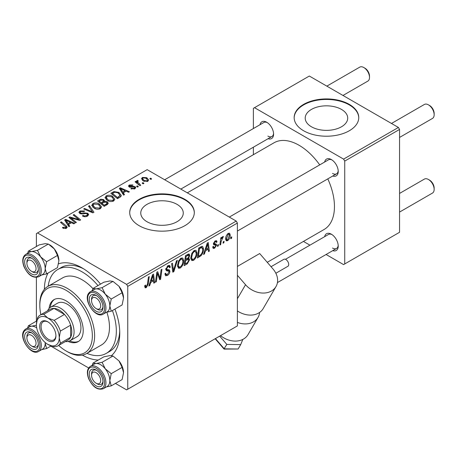 <?xml version="1.0" encoding="UTF-8"?>
<svg xmlns="http://www.w3.org/2000/svg" width="457" height="457" viewBox="0 0 457 457"><rect width="100%" height="100%" fill="white"/><g stroke="black" fill="none" stroke-linecap="round" stroke-linejoin="round"><path stroke-width="0.69" d="M341.488 109.423A21.256 12.27 0 0 0 318.329 106.761A21.256 12.27 0 0 0 305.207 118.1A21.256 12.27 0 0 0 311.434 126.772A21.256 12.27 0 0 0 334.593 129.434A21.256 12.27 0 0 0 347.714 118.1A21.256 12.27 0 0 0 341.488 109.423M349.302 104.385A32.298 18.651 0 0 0 314.102 100.34A32.298 18.651 0 0 0 294.159 117.569A32.298 18.651 0 0 0 303.619 130.759A32.298 18.651 0 0 0 338.82 134.798A32.298 18.651 0 0 0 358.762 117.569A32.298 18.651 0 0 0 349.302 104.385M358.756 117.832A32.298 18.651 0 0 0 349.302 104.91A32.298 18.651 0 0 0 314.313 100.82A32.298 18.651 0 0 0 294.165 117.832M146.983 221.719A21.256 12.27 180 0 1 140.762 213.042A21.256 12.27 180 0 1 153.878 201.703A21.256 12.27 180 0 1 177.042 204.365A21.256 12.27 180 0 1 183.268 213.042A21.256 12.27 180 0 1 170.147 224.376A21.256 12.27 180 0 1 146.983 221.719M184.851 199.326A32.298 18.651 0 0 0 149.65 195.282A32.298 18.651 0 0 0 129.714 212.511A32.298 18.651 0 0 0 139.174 225.701A32.298 18.651 0 0 0 174.374 229.74A32.298 18.651 0 0 0 194.311 212.511A32.298 18.651 0 0 0 184.851 199.326M194.311 212.779A32.298 18.651 0 0 0 184.851 199.852A32.298 18.651 0 0 0 149.862 195.762A32.298 18.651 0 0 0 129.714 212.779M324.653 162.035A9.688 5.593 60 0 1 331.371 159.567L331.371 159.567A9.688 5.593 60 0 1 338.22 171.438A9.688 5.593 60 0 1 332.73 176.019M331.971 159.944A8.077 4.661 -120 0 0 328.474 159.83L229.311 217.081M260.016 124.715A9.688 5.593 60 0 1 266.734 122.253L266.734 122.253A9.688 5.593 60 0 1 273.583 134.118A9.688 5.593 60 0 1 268.093 138.705M267.334 122.625A8.077 4.661 -120 0 0 263.838 122.51L164.674 179.761M324.653 236.669A9.688 5.593 60 0 1 331.371 234.207L331.371 234.207A9.688 5.593 60 0 1 338.22 246.072A9.688 5.593 60 0 1 332.73 250.659M331.971 234.578A8.077 4.661 -120 0 0 328.474 234.464L285.436 259.313M44.386 289.304A53.298 30.773 60 0 1 48.042 273.069M58.547 263.832A53.298 30.773 60 0 1 82.071 267.893A53.298 30.773 60 0 1 82.071 267.899A53.298 30.773 60 0 1 100.523 284.117M83.825 268.956A48.453 27.974 -120 0 0 61.272 267.476L57.85 269.453A48.453 27.974 -120 0 0 48.156 286.236M267.254 262.312L324.087 229.5A50.064 28.905 -120 0 0 327.795 178.87M319.717 164.886A50.064 28.905 -120 0 0 299.049 145.263A50.064 28.905 -120 0 0 274.017 142.784L187.319 192.837M236.24 221.085L237.383 223.062L127.754 286.356L126.612 284.38L236.24 221.085L147.165 169.656L36.394 233.613L36.394 246.506M36.394 277.45L36.394 321.14M127.754 286.356L127.754 389.215L126.612 389.872L115.444 383.423M88.647 367.954L50.807 346.109M197.001 253.007C197.013 255.931 195.853 258.388 193.517 260.376L191.797 260.576L190.769 257.971L191.866 253.252L194.236 250.487L196.024 250.316L197.001 253.007L196.087 252.475M205.416 250.87L204.433 253.955L203.536 254.475L207.25 243.101L208.266 242.513L209.357 251.11L208.523 251.596L208.255 249.231L205.416 250.87L204.822 250.527M146.309 287.63L145.12 287.819L144.749 285.654L145.583 285.054L145.766 286.596L146.366 286.522L147.457 284.157L148.416 277.068L149.256 276.582L148.268 283.917L146.309 287.63L144.68 286.688M164.92 273.806L165.965 274.406L167.451 274.349L169.073 271.864L168.856 271.184L166.691 270.864L165.748 269.384L167.987 265.643L169.638 265.397L170.318 267.179L169.49 267.751L169.084 266.58L167.959 266.739L166.582 268.847L166.891 269.493L169.347 269.801L169.901 271.298C169.753 273.115 168.919 274.503 167.393 275.457L165.583 275.782L164.92 273.76L165.748 273.172L166.131 274.577L164.92 273.874M168.856 271.184L165.748 269.379M177.373 260.347L173.883 271.595L172.82 272.206L171.598 263.683L172.438 263.198L173.483 270.504L176.482 260.861L177.373 260.347M183.708 260.679C183.725 263.603 182.566 266.06 180.224 268.048L178.51 268.248L177.482 265.643L178.578 260.924L180.949 258.159L182.737 257.988L183.708 260.679L182.794 260.147M231.762 236.857L231.573 238.286L230.739 238.765L230.916 237.349L231.762 236.857M237.383 223.062L237.383 325.915L127.754 389.215M188.044 258.005L189.626 259.627L187.33 263.832L184.125 265.677L185.479 255.669L188.632 254.001L189.227 254.086L189.735 255.457L188.632 258.342L189.164 258.439M150.707 282.455L149.725 285.539L148.822 286.059L152.535 274.686L153.552 274.097L154.649 282.7L153.809 283.18L153.546 280.815L150.707 282.455L150.113 282.112M157.168 275.611L156.311 281.735L155.471 282.22L156.837 272.201L157.716 271.698L160.001 278.21L161.115 269.733L161.955 269.247L160.607 279.256L159.727 279.764L157.425 273.275L157.168 275.611L156.431 275.188M213.47 243.233L216.201 244.118L216.624 245.095L214.659 248.168L213.196 248.408L212.676 246.917L213.505 246.317L213.865 247.42L214.699 247.306L215.79 245.649L215.618 245.163L213.402 243.878L215.144 240.936L216.561 240.708L217.035 241.884L216.207 242.484L215.893 241.684L215.104 241.799L214.236 243.227L214.402 243.815L213.465 243.273M215.618 245.163L213.813 244.838L213.402 243.855M201.063 255.68L197.413 258.005L198.766 247.997L201.777 246.374L202.697 246.477L203.542 249.019C203.588 251.344 202.765 253.566 201.063 255.68L200.269 255.217M230.219 235.041C230.271 237.257 229.408 239.142 227.632 240.679L226.289 240.833L225.655 239.148C225.575 236.852 226.449 234.921 228.283 233.35L229.574 233.213L230.219 235.041L229.22 234.458M224.079 241.29L223.89 242.724L223.056 243.204L223.233 241.782L224.079 241.29M221.108 241.644L220.685 244.569L219.846 245.055L220.828 237.777L221.668 237.292L221.456 238.8L222.805 236.515L223.37 236.435L221.108 241.644L220.36 241.21M218.475 244.529L218.28 245.957L217.452 246.437L217.623 245.021L218.475 244.529M138.345 186.622L137.511 187.102L136.546 186.342L137.391 185.85L138.345 186.622M143.949 183.383L143.121 183.863L142.15 183.103L143.001 182.611L143.949 183.383M105.036 197.892L106.201 195.825C108.446 194.933 110.554 195.082 112.519 196.287L114.856 199.241L113.679 200.977C111.502 201.845 109.434 201.708 107.481 200.566L105.001 197.538M124.498 194.613L123.596 195.133L119.317 188.375L120.328 187.787L129.417 191.769L128.583 192.254L126.138 191.152L123.299 192.785L124.498 194.613M107.389 204.49L104.185 206.341L97.547 200.943L100.831 199.201L103.745 199.612L104.59 201.371L107.201 201.726L108.298 203.251L107.389 204.49M104.75 200.852L104.59 202M93.942 212.254L92.88 212.865L83.665 208.958L84.505 208.472L92.405 211.825L88.544 206.141L89.441 205.621L93.942 212.254M63.077 228.157L62.42 227.695L63.152 227.152L63.769 227.597L65.597 227.66L65.985 227.135L60.478 222.342L61.324 221.856L66.191 225.809L67.219 227.243L66.476 228.232L63.077 228.157M76.37 222.399L75.531 222.885L68.904 217.481L69.778 216.972L78.85 219.571L73.183 215.007L74.023 214.522L80.666 219.92L79.792 220.423L70.715 217.846L76.37 222.399M126.612 284.38L37.537 232.95M69.784 226.204L68.881 226.723L64.603 219.96L65.619 219.377L74.708 223.359L73.874 223.839L71.423 222.736L68.584 224.376L69.784 226.204M87.561 216.058C85.796 216.972 84.065 216.932 82.38 215.927L83.111 215.39L84.499 215.95L86.681 215.487L87.487 214.499L86.961 213.779L86.047 213.499L82.523 213.962L79.832 213.499L78.895 212.277L79.952 210.98L84.602 210.968L84.025 211.602L80.855 211.54L80.146 212.379L80.615 212.991L81.643 213.219L83.905 212.876L87.721 213.253L88.704 214.584L87.561 216.058M91.748 205.564L92.914 203.496C95.159 202.605 97.261 202.759 99.232 203.959L101.568 206.912L100.391 208.649C98.215 209.517 96.147 209.38 94.188 208.238L91.714 205.21M130.873 188.781L131.49 188.175L134.135 188.33L134.689 187.661L133.655 186.993L129.2 186.976L128.491 186.033L129.285 185.016L132.941 184.942L132.216 185.479L129.977 185.456L129.902 186.422L133.627 186.296L135.101 186.667L135.769 187.61L134.826 188.77L130.873 188.781M129.588 187.159L129.588 185.97L129.902 187.256M119.843 197.298L117.478 198.669L110.834 193.271L113.947 191.592L118.877 192.403L121.322 195.47L120.934 196.447L119.843 197.298M147.794 181.28L143.504 181.086L141.504 178.693L142.424 177.43L146.794 177.71L148.668 179.995L147.794 181.28M140.745 185.234L139.905 185.719L135.072 181.795L135.912 181.309L136.906 182.126L136.597 181.201L136.946 180.589L137.723 180.389L138.3 181.103L137.397 181.755L140.745 185.234M151.633 178.95L150.799 179.424L149.833 178.67L150.684 178.179L151.633 178.95M86.916 353.37A48.453 27.974 -120 0 0 106.298 353.37L109.726 351.393A48.453 27.974 -120 0 0 119.717 331.119M398.407 127.457L399.549 129.44L344.732 161.087L343.59 159.11L398.407 127.457L309.332 76.033L253.372 108.338L253.372 128.554M253.372 147.2L253.372 154.7M344.732 161.087L344.732 263.94L343.59 264.603L326.087 254.492M309.932 245.169L303.437 241.422M344.732 263.94L399.549 232.293L399.549 129.44M343.59 159.11L254.515 107.681M332.513 173.414A8.077 4.661 -120 0 0 336.552 173.814A8.077 4.661 -120 0 0 338.197 170.735M267.876 136.095A8.077 4.661 -120 0 0 271.915 136.5A8.077 4.661 -120 0 0 273.56 133.415M332.513 248.054A8.077 4.661 -120 0 0 336.552 248.454A8.077 4.661 -120 0 0 338.197 245.369M114.936 309.081A53.298 30.773 60 0 1 119.757 333.17A53.298 30.773 60 0 1 111.491 355.597M98.266 360.053A53.298 30.773 60 0 1 82.38 355.1M69.778 218.195L69.778 216.972M78.85 220.171L78.85 219.571M74.023 215.698L74.023 214.522M70.715 218.954L70.715 217.846M65.619 221.565L65.619 219.377M68.584 226.249L68.584 224.376M66.842 221.565L68.104 223.576L70.372 222.268L65.871 220.24L66.842 221.565L66.842 223.496M68.104 225.495L68.104 223.576M65.871 221.965L65.871 220.24M70.372 223.342L70.372 222.268M63.152 228.197L63.152 227.152M63.769 228.477L63.769 227.597M65.597 228.586L65.597 227.66M61.324 223.027L61.324 221.856M66.191 228.38L66.191 225.809M83.111 216.292L83.111 215.39M83.363 216.401L83.363 215.544M84.499 216.698L84.499 215.95M86.681 216.469L86.681 215.487M79.952 213.562L79.952 210.98M80.615 213.83L80.615 212.991M81.643 213.99L81.643 213.219M87.721 215.961L87.721 213.253M84.505 209.312L84.505 208.472M92.405 212.665L92.405 211.825M89.441 207.478L89.441 205.621M92.914 207.352L92.914 203.496M99.232 205.027L99.232 203.959M93 207.427L93 205.302L95.056 207.781L99.517 208.078L100.317 206.85L98.312 204.388L93.822 204.05L93.017 205.541L93.017 207.438M95.056 208.666L95.056 207.781M99.517 209.026L99.517 208.078M100.831 200.132L100.831 199.201M103.745 202.4L103.745 199.612M107.201 204.599L107.201 201.726M99.163 201.091L101.231 202.771L103.602 201.017L103.602 202.48L103.602 201.017L102.945 200.109L100.586 200.269L99.163 201.091L99.163 202.257M101.231 203.942L101.231 202.771M102.008 203.399L104.253 205.222L106.584 203.828L107.029 203.097L106.35 202.194L103.768 202.382L102.008 203.399L102.008 204.57M104.253 206.301L104.253 205.222M106.584 204.953L106.584 203.828M131.49 189.072L131.49 188.175M134.135 189.089L134.135 188.33M129.285 187.022L129.285 185.016M130.456 187.341L130.456 186.645M133.627 186.987L133.627 186.296M135.101 188.592L135.101 186.667M120.328 189.975L120.328 187.787M123.299 194.665L123.299 192.785M121.551 189.981L122.819 191.986L125.087 190.678L120.579 188.655L121.551 189.981L121.551 191.906M122.819 193.905L122.819 191.986M120.579 190.375L120.579 188.655M125.087 191.757L125.087 190.678M113.947 192.557L113.947 191.592M118.877 193.448L118.877 192.403M112.451 193.42L117.54 197.55L120.06 195.299L117.997 192.854L114.838 192.191L112.451 193.42L112.451 194.585M117.54 198.629L117.54 197.55M118.609 198.012L118.609 196.933M106.201 199.68L106.201 195.825M112.519 197.355L112.519 196.287M106.287 199.755L106.287 197.63L108.349 200.109L112.805 200.406L113.61 199.178L111.605 196.716L107.109 196.379L106.304 197.87L106.304 199.766M108.349 200.994L108.349 200.109M112.805 201.354L112.805 200.406M142.424 180.326L142.424 177.43M146.794 178.801L146.794 177.71M143.115 177.87L142.595 178.653L144.241 180.555L147.074 180.858L147.548 180.109L145.96 178.19L143.115 177.87M144.241 181.44L144.241 180.555M147.074 181.589L147.074 180.858M143.001 183.771L143.001 182.611M135.912 182.48L135.912 181.309M136.906 183.28L136.906 182.126M136.946 183.314L136.946 180.589M137.723 181.223L137.723 180.389M137.391 187.004L137.391 185.85M150.684 179.333L150.684 178.179M230.848 237.869L231.573 238.286M186.393 263.289L187.33 263.832M187.793 254.338L189.735 255.457M187.53 258.416L189.626 259.627M186.159 256.354L185.742 259.473L188.444 257.531L188.901 255.971L188.61 255.223L186.159 256.354L185.439 255.937M185.022 259.056L185.742 259.473M186.65 254.989L187.587 255.532M185.582 260.644L185.125 264.02L187.501 262.604L188.798 260.084L188.518 259.302L185.582 260.644L184.862 260.227M184.405 263.609L185.125 264.02M186.41 259.085L187.341 259.627M177.539 266.5L180.224 268.048M179.23 261.255L178.31 265.209L179.024 267.037L180.287 266.934C182.063 265.288 182.931 263.329 182.88 261.056L182.177 259.148L180.921 259.256L179.23 261.255L178.596 260.89M177.516 264.752L178.31 265.209M180.109 258.788L180.921 259.256M172.632 270.87L173.883 271.595M172.495 269.933L173.483 270.504M164.926 274.034L167.393 275.457M165.748 269.39L168.69 271.087M168.005 265.637L170.324 266.974M167.833 265.74L170.318 267.179M167.142 266.271L167.959 266.739M165.868 268.436L166.582 268.847M165.777 268.916L169.901 271.298M144.898 285.551L145.509 285.899M147.542 283.5L148.268 283.917M149.108 285.185L149.725 285.539M153.695 282.146L154.649 282.7M152.609 280.278L153.546 280.815M152.267 277.736L151.158 281.112L153.426 279.804L152.929 275.468L152.267 277.736L151.655 277.388M150.553 280.764L151.158 281.112M152.381 275.154L152.929 275.468M155.597 281.323L156.311 281.735M158.887 277.565L160.001 278.21M159.23 278.467L160.607 279.256M156.745 272.88L157.425 273.275M213.402 243.884L215.487 245.089M215.276 240.868L217.035 241.884M214.482 241.439L215.104 241.799M213.579 242.85L214.236 243.227M214.419 243.821L216.624 245.095M212.676 247.026L214.659 248.168M203.822 253.601L204.433 253.955M208.409 250.562L209.357 251.11M207.324 248.688L208.255 249.231M206.975 246.152L205.873 249.528L208.141 248.22L207.638 243.884L206.975 246.152L206.364 245.797M205.262 249.174L205.873 249.528M207.095 243.564L207.638 243.884M198.846 256.103L199.783 256.64M202.634 248.494L203.542 249.019M199.446 248.682L198.412 256.348L199.481 255.731C201.686 254.223 202.759 252.127 202.708 249.436L201.703 247.534L199.446 248.682L198.732 248.265M197.692 255.937L198.412 256.348M200.634 246.917L202.137 247.614L200.783 246.831M190.832 258.828L193.517 260.376M192.517 253.584L191.603 257.537L192.311 259.365L193.574 259.262C195.356 257.617 196.219 255.657 196.167 253.384L195.465 251.476L194.214 251.584L192.517 253.584L191.883 253.218M190.803 257.08L191.603 257.537M193.397 251.116L194.214 251.584M225.667 239.548L227.632 240.679M228.249 234.213L226.483 238.565L226.918 239.902L227.637 239.839L229.391 235.515L228.951 234.155L227.615 233.847M225.712 238.12L226.483 238.565M223.165 242.307L223.89 242.724M219.966 244.152L220.685 244.569M220.742 238.388L221.456 238.8M222.188 237.183L223.039 237.674M222.073 237.383L222.622 237.703M217.561 245.54L218.28 245.957M97.261 309.235L96.119 308.578A6.461 3.73 -120 0 0 100.689 305.939A6.461 3.73 -120 0 0 96.119 298.027A6.461 3.73 -120 0 0 91.554 300.666A6.461 3.73 -120 0 0 96.119 308.578L97.261 309.235A8.077 4.661 60 0 0 101.3 309.635A8.077 4.661 -120 0 0 102.208 308.795A8.077 4.661 -120 0 0 102.945 306.556A8.077 4.661 60 0 1 101.3 309.635A8.077 4.661 -120 0 1 96.661 308.852M429.58 105.504L428.438 104.847L429.58 105.504A6.461 3.73 60 0 1 434.15 113.416L434.15 114.736A8.077 4.661 -120 0 0 428.438 104.847L428.438 104.847A8.077 4.661 -120 0 0 424.404 104.447L391.472 123.459M399.549 137.443L432.476 118.432A8.077 4.661 -120 0 0 434.15 114.736M91.554 300.666L91.554 299.346A8.077 4.661 60 0 1 93.222 295.65A8.077 4.661 60 0 1 96.718 295.765A8.077 4.661 -120 0 0 93.222 295.65A8.077 4.661 -120 0 0 92.32 296.49A8.077 4.661 -120 0 0 91.583 300.06M429.58 180.144L428.438 179.481L429.58 180.144A6.461 3.73 60 0 1 434.15 188.055L434.15 189.369A8.077 4.661 -120 0 0 428.438 179.481L428.438 179.481A8.077 4.661 -120 0 0 424.404 179.081L399.549 193.431M399.549 212.082L432.476 193.071A8.077 4.661 -120 0 0 434.15 189.369M97.261 383.874L96.119 383.212A6.461 3.73 -120 0 0 100.689 380.578A6.461 3.73 -120 0 0 96.119 372.666A6.461 3.73 -120 0 0 91.554 375.3A6.461 3.73 -120 0 0 96.119 383.212L97.261 383.874A8.077 4.661 60 0 0 101.3 384.274A8.077 4.661 -120 0 0 102.945 381.189A8.077 4.661 60 0 1 101.3 384.274L101.3 384.274A8.077 4.661 -120 0 1 96.661 383.486M91.554 375.3L91.554 373.98A8.077 4.661 60 0 1 93.222 370.284A8.077 4.661 60 0 1 96.718 370.399A8.077 4.661 -120 0 0 93.222 370.284A8.077 4.661 -120 0 0 91.583 374.694M342.984 95.462L367.839 81.112A8.077 4.661 -120 0 0 369.513 77.416L369.513 76.096A6.461 3.73 60 0 0 364.943 68.184L363.801 67.527A8.077 4.661 -120 0 0 359.768 67.128L326.835 86.139M32.624 271.921L31.482 271.258A6.461 3.73 -120 0 0 36.052 268.619A6.461 3.73 -120 0 0 31.482 260.707A6.461 3.73 -120 0 0 26.917 263.346A6.461 3.73 -120 0 0 31.482 271.258L32.624 271.921A8.077 4.661 60 0 0 36.663 272.321A8.077 4.661 -120 0 0 38.308 269.236A8.077 4.661 60 0 1 36.663 272.321A8.077 4.661 -120 0 1 32.024 271.532M26.917 263.346L26.917 262.027A8.077 4.661 60 0 1 28.585 258.331A8.077 4.661 60 0 1 32.081 258.445A8.077 4.661 -120 0 0 28.585 258.331A8.077 4.661 -120 0 0 26.946 262.741M369.513 77.416A8.077 4.661 -120 0 0 363.801 67.527L364.943 68.184M32.624 346.555L31.482 345.898A6.461 3.73 -120 0 0 36.052 343.258A6.461 3.73 -120 0 0 31.482 335.347A6.461 3.73 -120 0 0 26.917 337.986A6.461 3.73 -120 0 0 31.482 345.898L32.624 346.555A8.077 4.661 60 0 0 36.663 346.954A8.077 4.661 -120 0 0 37.571 346.115A8.077 4.661 -120 0 0 38.308 343.87A8.077 4.661 60 0 1 36.663 346.954A8.077 4.661 -120 0 1 32.024 346.172M26.917 337.986L26.917 336.666A8.077 4.661 60 0 1 28.585 332.97A8.077 4.661 60 0 1 32.081 333.084A8.077 4.661 -120 0 0 28.585 332.97A8.077 4.661 -120 0 0 27.683 333.81A8.077 4.661 -120 0 0 26.946 337.38M92.965 288.481L103.842 282.203L109.823 280.975L112.976 281.386L102.1 287.664L96.119 288.887L92.965 288.481L92.303 290.589M112.976 281.386L118.963 286.253L122.116 292.754L123.533 298.027L122.116 304.939L111.24 311.217L109.829 305.939A12.922 7.461 60 0 1 108.6 310.509A12.922 7.461 -120 0 0 106.247 295.508A12.922 7.461 -120 0 0 94.228 289.475L90.343 291.715A12.922 7.461 60 0 1 102.368 297.747A12.922 7.461 60 0 1 104.716 312.748A12.922 7.461 60 0 1 103.265 314.096L107.149 311.851A12.922 7.461 -120 0 0 108.6 310.509A12.922 7.461 60 0 1 107.001 311.937M102.054 310.686A9.688 5.593 60 0 1 92.697 308.178A9.688 5.593 60 0 1 90.183 295.919A9.688 5.593 60 0 1 96.119 295.388A9.688 5.593 60 0 1 102.974 307.258A9.688 5.593 60 0 1 102.054 310.686M122.116 292.754L111.24 299.032L105.259 294.165L102.1 287.664M94.079 289.561A12.922 7.461 60 0 1 96.119 288.887A12.922 7.461 60 0 1 105.259 294.165A12.922 7.461 -120 0 1 109.829 305.939L111.24 299.032M106.367 312.302L111.24 311.217M118.963 286.253A12.922 7.461 60 0 1 123.533 298.027M92.965 363.115L103.842 356.837L109.823 355.615L112.976 356.02L118.963 360.887A12.922 7.461 60 0 1 122.305 366.68A12.922 7.461 60 0 1 123.533 372.666L122.116 379.573L111.24 385.851L109.829 380.578L111.24 373.666L105.259 368.799L102.1 362.298L96.119 363.526L92.965 363.115L92.303 365.223M118.963 360.887L122.116 367.388L123.533 372.666M90.183 378.47A9.688 5.593 60 0 1 90.183 370.558A9.688 5.593 60 0 1 96.119 370.027A9.688 5.593 60 0 1 102.054 377.408A9.688 5.593 60 0 1 102.974 381.892A9.688 5.593 60 0 1 97.895 386.605A9.688 5.593 60 0 1 90.183 378.47M103.265 388.73L107.149 386.491A12.922 7.461 -120 0 0 108.6 374.597A12.922 7.461 -120 0 0 94.228 364.109L90.343 366.354A12.922 7.461 60 0 1 104.716 376.836A12.922 7.461 60 0 1 103.265 388.73C97.581 390.444 92.685 387.045 88.584 378.545C86.55 372.752 87.133 368.685 90.343 366.354M112.976 356.02L102.1 362.298M122.116 367.388L111.24 373.666M106.367 386.942L111.24 385.851M94.079 364.195A12.922 7.461 60 0 1 96.119 363.526A12.922 7.461 60 0 1 105.259 368.799A12.922 7.461 60 0 1 109.829 380.578A12.922 7.461 60 0 1 107.001 386.576M29.442 252.241A12.922 7.461 60 0 1 31.482 251.573A12.922 7.461 -120 0 1 40.622 256.845A12.922 7.461 60 0 1 43.963 262.638A12.922 7.461 -120 0 0 29.591 252.155L25.706 254.4A12.922 7.461 60 0 1 40.079 264.883A12.922 7.461 60 0 1 38.628 276.776L42.512 274.537A12.922 7.461 -120 0 0 43.963 262.638A12.922 7.461 60 0 1 45.192 268.625L46.603 261.712L40.622 256.845L37.463 250.345L31.482 251.573L28.328 251.161L27.666 253.269M37.417 265.454A9.688 5.593 60 0 1 38.337 269.938A9.688 5.593 60 0 1 33.258 274.651A9.688 5.593 60 0 1 25.546 266.517A9.688 5.593 60 0 1 25.552 258.605A9.688 5.593 60 0 1 31.482 258.074A9.688 5.593 60 0 1 37.417 265.454M28.328 251.161L39.205 244.883L45.186 243.661L48.339 244.067L54.326 248.934L57.479 255.434L46.603 261.712M48.339 244.067L37.463 250.345M57.479 255.434L58.896 260.713L57.479 267.619L46.603 273.897L45.192 268.625A12.922 7.461 60 0 1 42.364 274.623M41.73 274.988L46.603 273.897M49.219 244.592A12.922 7.461 60 0 1 54.326 248.934A12.922 7.461 60 0 1 58.896 260.713M36.777 320.917L28.328 325.801L27.666 327.909M25.546 333.239A9.688 5.593 60 0 1 31.482 332.707A9.688 5.593 60 0 1 38.337 344.578A9.688 5.593 60 0 1 37.417 348A9.688 5.593 60 0 1 28.06 345.492A9.688 5.593 60 0 1 25.546 333.239M24.255 330.382A12.922 7.461 60 0 1 25.706 329.034A12.922 7.461 60 0 1 37.731 335.067A12.922 7.461 60 0 1 40.079 350.068A12.922 7.461 60 0 1 38.628 351.416L42.512 349.171A12.922 7.461 -120 0 0 43.963 347.828A12.922 7.461 -120 0 0 45.163 342.487A12.922 7.461 60 0 1 45.192 343.258L45.209 342.527M36.406 325.258L31.482 326.207L28.328 325.801M51.195 345.886L46.603 348.537L45.192 343.258A12.922 7.461 60 0 1 42.364 349.257M41.73 349.622L46.603 348.537M29.442 326.881A12.922 7.461 60 0 1 31.482 326.207A12.922 7.461 60 0 1 36.703 327.835A12.922 7.461 -120 0 0 29.591 326.795L25.706 329.034L24.055 330.565C18.269 337.603 31.282 356.534 38.628 351.416M68.133 341.465A24.227 13.984 -120 0 0 78.198 341.625A24.227 13.984 -120 0 0 81.912 322.208A24.227 13.984 -120 0 0 66.088 300.86A24.227 13.984 -120 0 0 53.972 299.661A24.227 13.984 -120 0 0 49.076 308.458M54.56 299.358A24.227 13.984 -120 0 0 50.264 307.418M58.656 345.446A37.143 21.445 -120 0 0 66.088 350.97A37.143 21.445 -120 0 0 92.354 335.809A37.143 21.445 -120 0 0 66.088 290.315A37.143 21.445 -120 0 0 39.822 305.476A37.143 21.445 -120 0 0 40.89 314.673M67.225 351.633L66.088 350.97L67.225 351.633A38.759 22.376 60 0 0 86.607 353.552L101.454 344.978A38.759 22.376 -120 0 0 106.864 312.222M39.822 305.476L39.822 304.162A38.759 22.376 60 0 1 47.848 286.413A38.759 22.376 60 0 1 67.225 288.333A38.759 22.376 60 0 1 92.548 322.493A38.759 22.376 60 0 1 86.607 353.552M92.92 288.607A38.759 22.376 -120 0 0 82.071 279.764A38.759 22.376 -120 0 0 62.695 277.845L47.848 286.413M106.298 353.37A48.453 27.974 -120 0 0 112.411 310.543M97.992 285.574A48.453 27.974 -120 0 0 82.071 271.852A48.453 27.974 -120 0 0 57.85 269.453M47.619 310.789A19.383 11.191 60 0 1 50.687 307.155L57.536 303.197A19.383 11.191 60 0 1 67.225 304.162A19.383 11.191 60 0 1 79.889 321.237A19.383 11.191 60 0 1 76.919 336.769L70.064 340.722A19.383 11.191 60 0 1 65.385 341.562M69.63 340.956A24.227 13.984 -120 0 0 78.758 341.27M39.708 326.509A11.465 6.621 60 0 1 47.814 321.831A11.465 6.621 60 0 1 55.92 335.872A11.465 6.621 60 0 1 47.814 340.556A11.465 6.621 60 0 1 39.708 326.509M48.162 322.042A10.5 6.061 -120 0 0 43.249 321.705A10.5 6.061 -120 0 0 41.079 326.509A10.5 6.061 -120 0 0 45.66 337.077A10.5 6.061 -120 0 0 53.749 339.888A10.5 6.061 -120 0 0 55.914 335.467M50.687 307.155A19.383 11.191 60 0 1 65.619 312.348A19.383 11.191 60 0 1 74.08 331.851A19.383 11.191 60 0 1 70.064 340.722M57.839 345.92L68.116 339.985A17.766 10.26 -120 0 0 70.652 337.237A17.766 10.26 -120 0 0 71.795 331.851A17.766 10.26 -120 0 0 70.652 325.15A17.766 10.26 -120 0 0 64.466 314.433L54 308.389A17.766 10.26 -120 0 0 50.35 309.212L40.073 315.147A17.766 10.26 60 0 1 43.723 314.325L47.814 318.003L54.189 320.368A17.766 10.26 60 0 1 60.375 331.085L59.233 337.786L60.375 343.167A17.766 10.26 60 0 1 57.839 345.92A17.766 10.26 60 0 1 54.189 346.743L47.814 344.378A16.149 9.323 -120 0 0 59.233 337.786A16.149 9.323 -120 0 0 47.814 318.003A16.149 9.323 -120 0 0 36.394 324.601L37.537 317.895A17.766 10.26 60 0 1 40.073 315.147M54.189 320.368L64.466 314.433A17.766 10.26 -120 0 0 54 308.389L43.723 314.325M60.375 343.167L70.652 337.237L70.652 325.15L60.375 331.085M36.394 324.601A16.149 9.323 -120 0 0 47.814 344.378M271.047 266.705L283.837 259.319A4.039 2.331 60 0 1 287.139 260.61A4.039 2.331 60 0 1 287.876 266.311L275.857 273.252M220.542 335.638A19.383 15.024 30.2 0 0 248.031 334.604L258.028 317.432A19.383 15.024 30.2 0 0 259.605 312.445M237.383 322.413A19.383 15.024 30.2 0 0 258.028 317.432M237.383 275.285L245.54 284.734A19.383 15.024 30.2 0 0 275.994 286.573A19.383 15.024 30.2 0 0 272.949 268.91L259.69 253.549L237.383 266.425M237.383 310.92A19.383 15.024 30.2 0 0 263.163 308.612L275.994 286.573M215.15 338.751L224.084 349.097L238.12 349.011L240.69 344.607L226.838 344.424L219.686 336.135M242.827 339.408L240.69 344.607M224.313 348.371L226.838 344.424M73.88 218.829L73.88 218.086M76.862 219.634L76.862 218.909M72.349 220.285L72.349 219.086M83.905 213.756L83.905 212.876M90.035 211.66L90.035 210.774M99.592 200.84L99.592 199.76M102.585 203.068L102.585 201.988M105.807 205.404L105.807 204.325M131.656 187.244L131.656 186.547M112.822 193.202L112.822 192.123M138.842 184.857L138.842 183.645M172.169 267.648L173.209 268.248M165.788 269.853L167.69 270.955M157.574 273.834L158.802 274.548M158.242 275.879L159.573 276.651M213.425 244.181L214.819 244.986M199.72 247.443L200.657 247.98M88.892 293.063A12.922 7.461 60 0 1 90.343 291.715L88.692 293.245C82.906 300.283 95.919 319.214 103.265 314.096M103.436 312.405A11.951 6.901 -120 0 0 100.346 297.29A11.951 6.901 -120 0 0 88.801 294.199A11.951 6.901 -120 0 0 91.897 309.315A11.951 6.901 -120 0 0 103.436 312.405M88.801 378.59A11.951 6.901 -120 0 0 100.346 388.827A11.951 6.901 -120 0 0 103.436 377.282A11.951 6.901 -120 0 0 91.897 367.045A11.951 6.901 -120 0 0 88.801 378.59M38.799 265.328A11.951 6.901 -120 0 0 27.26 255.092A11.951 6.901 -120 0 0 24.164 266.637A11.951 6.901 -120 0 0 35.709 276.873A11.951 6.901 -120 0 0 38.799 265.328M24.164 331.514A11.951 6.901 -120 0 0 27.26 346.635A11.951 6.901 -120 0 0 38.799 349.725A11.951 6.901 -120 0 0 35.709 334.61A11.951 6.901 -120 0 0 24.164 331.514M245.54 284.734L237.383 298.747M215.436 338.591L224.273 348.828L238.12 349.011M65.985 227.135L65.985 228.466M87.487 214.499L87.487 216.098M80.146 212.379L80.146 213.659M100.317 206.85L100.317 208.689M107.029 203.097L107.029 204.702M134.689 187.661L134.689 188.844M120.06 195.299L120.06 197.167M113.61 199.178L113.61 201.017M142.595 178.653L142.595 180.469M147.548 180.109L147.548 181.412M137.397 181.755L137.397 183.685M188.61 255.223L187.427 254.543M188.518 259.302L187.273 258.582M182.177 259.148L180.715 258.308M179.024 267.037L177.505 266.163M169.084 266.58L167.736 265.803M145.766 286.596L144.703 285.985M213.865 247.42L212.813 246.814M215.893 241.684L214.887 241.102M195.465 251.476L194.008 250.636M192.311 259.365L190.792 258.491M228.951 234.155L227.94 233.573M226.918 239.902L225.655 239.171M237.383 231.071L336.552 173.814M336.552 248.454L277.433 282.58M271.915 136.5L180.823 189.089M25.706 254.4C22.496 256.731 21.913 260.793 23.947 266.591C28.048 275.091 32.944 278.484 38.628 276.776"/></g></svg>
